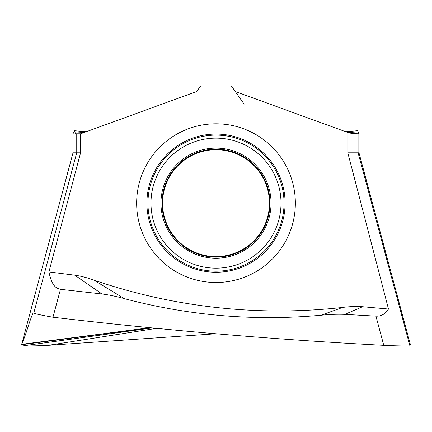 <?xml version="1.0" encoding="UTF-8"?>
<svg xmlns="http://www.w3.org/2000/svg" width="432" height="432" viewBox="0 0 432 432"><rect width="100%" height="100%" fill="white"/><g stroke="black" fill="none" stroke-linecap="round" stroke-linejoin="round"><path stroke-width="0.65" d="M358.916 133.796L357.642 130.712L345.751 131.728M86.249 131.728L74.358 130.712L73.03 133.796L73.03 152.798L80.573 152.798L80.573 133.796L196.722 91.519L200.583 86L231.417 86L235.278 91.519L347.819 132.484L347.819 152.798L358.97 152.798L399.427 303.723L358.981 152.793L358.987 133.796L350.827 133.574M347.819 132.484L235.278 91.519L233.572 89.084L235.278 91.519M235.732 92.167L244.139 104.177M80.573 152.798L48.908 271.939L74.758 275.173L101.99 293.976C109.021 294.872 116.462 296.428 124.319 298.636C188.892 315.727 254.459 321.268 321.014 315.247C329.449 314.366 337.387 314.075 344.828 314.366L375.932 316.143L383.767 345.335C273.202 339.52 162.929 330.151 52.947 317.223L60.475 289.327C57.316 288.36 52.348 288.004 48.908 271.939M124.319 298.636L93.733 280.044C87.102 277.673 80.773 276.048 74.758 275.173M375.932 316.143C381.078 316.462 385.263 314.091 388.481 309.031L362.669 306.731C356.443 306.299 349.801 306.526 342.733 307.417A571.806 571.806 0 0 1 93.728 280.044M388.481 309.031L347.819 152.798M196.722 91.519L80.573 133.796L75.638 133.796L74.839 131.863L84.299 132.435M73.03 133.796L73.013 152.798L32.551 303.718L73.03 152.798M74.358 130.712L74.839 131.863M76.734 133.796L76.734 152.798L33.766 313.114L33.253 313.114C32.594 313.432 30.721 318.427 27.643 328.099C24.943 336.28 22.961 341.69 21.692 344.326L22.054 346C22.135 346 34.96 346.059 48.233 345.335L216 333.763M52.947 317.223C42.077 315.311 35.683 313.94 33.766 313.114L33.772 313.114M60.475 289.327L101.99 293.976M342.733 307.417L321.014 315.247M344.828 314.366L362.669 306.731M410.308 344.326L409.946 346C409.865 346 397.04 346.059 383.767 345.335M409.946 346L358.09 152.798L358.09 133.796M21.627 344.493L32.551 303.723L21.6 344.709L150.379 327.737M216 149.715A53.438 53.438 0 0 0 162.562 203.153A53.438 53.438 0 0 0 216 256.592A53.438 53.438 0 0 0 269.438 203.153A53.438 53.438 0 0 0 216 149.715M358.117 131.863L347.949 132.527M358.965 152.798L358.965 133.796M216 282.506A79.353 79.353 0 0 0 295.353 202.97A79.353 79.353 0 0 0 215.633 123.8A79.353 79.353 0 0 0 136.647 203.337A79.353 79.353 0 0 0 216 282.506M410.4 344.709L399.427 303.723L410.373 344.493M48.233 345.335L156.568 328.342M22.054 346L152.172 327.915M21.692 344.326L149.909 327.694M33.253 313.114L33.923 313.146M216 149.148A54.005 54.005 0 0 0 161.995 203.153A54.005 54.005 0 0 0 216 257.159A54.005 54.005 0 0 0 270.005 203.153A54.005 54.005 0 0 0 216 149.148M216 148.106A55.048 55.048 0 0 1 271.048 203.153A55.048 55.048 0 0 1 216 258.201A55.048 55.048 0 0 1 160.952 203.153A55.048 55.048 0 0 1 216 148.106M216 138.132A65.021 65.021 0 0 0 150.979 203.305A65.021 65.021 0 0 0 216.297 268.175A65.021 65.021 0 0 0 281.021 203.008A65.021 65.021 0 0 0 216 138.132M216 271.199A68.045 68.045 0 0 1 147.955 203.31A68.045 68.045 0 0 1 216 135.113A68.045 68.045 0 0 1 284.045 202.997A68.045 68.045 0 0 1 216 271.199M216.319 272.246A69.093 69.093 0 0 0 285.093 202.997A69.093 69.093 0 0 0 216 134.06A69.093 69.093 0 0 0 215.681 134.066A69.093 69.093 0 0 0 146.907 203.315A69.093 69.093 0 0 0 216.319 272.246"/></g></svg>
